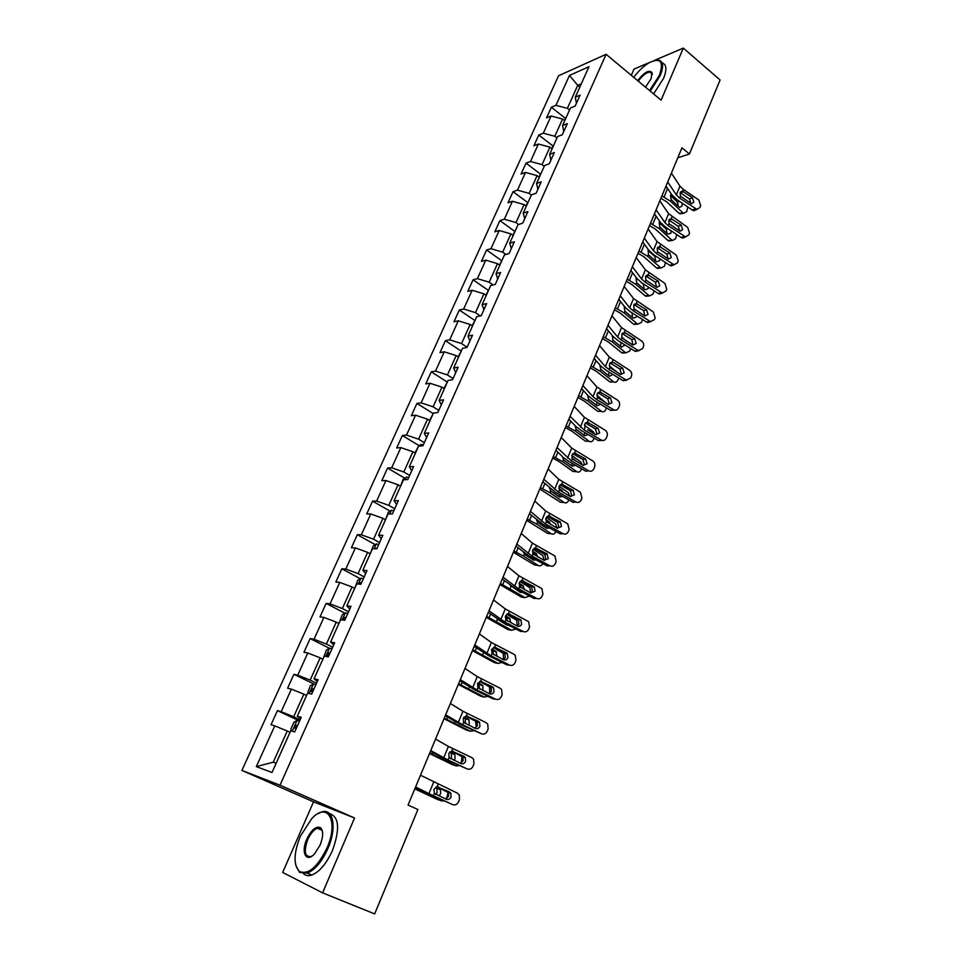 <?xml version="1.0" encoding="UTF-8"?>
<svg xmlns="http://www.w3.org/2000/svg" width="962" height="962" viewBox="0 0 962 962"><rect width="100%" height="100%" fill="white"/><g stroke="black" fill="none" stroke-linecap="round" stroke-linejoin="round"><path stroke-width="1.44" d="M318.662 828.005L318.049 828.559M322.583 892.856L354.557 817.977L313.54 801.851L282.672 872.438L322.583 892.856L374.663 913.9L417.905 809.523L408.056 805.05L681.95 147.823L689.441 153.98L720.093 79.99L683.333 48.1L654.232 60.486M313.54 801.851L241.907 770.406L558.549 75.77L606.108 54.293L280.002 785.196L241.907 770.406M649.554 62.47L634.018 69.084L631.288 75.313M423.376 444.805L420.971 444.468L418.578 446.14L422.943 445.779L428.703 432.924L424.314 433.345L433.441 413.035L437.854 412.506L443.53 399.843L439.105 400.432L448.088 380.435L452.537 379.737L458.128 367.268L453.655 368.025L462.506 348.328L467.003 347.462L472.51 335.185L467.989 336.099L476.707 316.702L481.24 315.692L486.664 303.595L482.118 304.665L490.692 285.546L495.274 284.391L500.613 272.474L496.019 273.689L504.485 254.858L509.09 253.559L514.345 241.823L509.728 243.182L518.061 224.627L522.703 223.184L527.885 211.616L523.232 213.119L531.445 194.829L536.111 193.254L541.221 181.854L536.531 183.489L544.624 165.476L549.326 163.756L554.365 152.525L549.651 154.293L557.623 136.532L562.361 134.692L567.315 123.617L562.578 125.517L570.43 108.009L575.192 106.036L580.086 95.13L575.312 97.15L588.984 66.691L569.48 75.409L555.928 105.339L551.382 107.251L546.56 117.881L551.094 116.005L543.302 133.201L538.78 135.005L533.898 145.779L538.395 144.023L530.495 161.46L526.01 163.143L521.043 174.062L525.517 172.439L517.508 190.127L513.047 191.678L508.02 202.766L512.457 201.262L504.328 219.204L499.903 220.623L494.805 231.866L499.218 230.495L490.969 248.701L486.58 249.988L481.397 261.399L485.774 260.161L477.405 278.631L473.051 279.786L467.797 291.366L472.138 290.259L463.648 309.006L459.319 310.017L453.992 321.765L458.297 320.803L449.687 339.827L445.394 340.692L439.983 352.609L444.252 351.803L435.509 371.104L431.265 371.825L425.769 383.922L430.002 383.261L421.128 402.85L416.919 403.427L411.339 415.704L415.536 415.199L406.517 435.089L402.356 435.497L396.693 447.955L400.841 447.619L391.69 467.809L387.566 468.061L381.83 480.711L385.93 480.531L376.635 501.046L372.559 501.118L366.726 513.973L370.779 513.961L361.339 534.788L357.323 534.692L351.395 547.739L355.399 547.907L345.815 569.059L341.835 568.782L335.822 582.034L339.778 582.383L330.038 603.871L326.118 603.414L320.009 616.87L323.905 617.412L314.021 639.237L310.149 638.588L303.944 652.26L307.792 652.994L297.739 675.168L293.927 674.314L287.614 688.215L291.402 689.141L281.193 711.688L277.441 710.629L271.031 724.747L274.759 725.889L256.313 766.606L272.005 772.474L290.74 730.759L294.697 731.962L301.25 717.339L297.282 716.221L307.636 693.133L311.652 694.119L318.097 679.737L314.069 678.835L324.266 656.132L328.331 656.902L334.68 642.748L330.579 642.051L340.62 619.72L344.745 620.286L350.986 606.361L346.837 605.868L356.71 583.886L360.882 584.259L367.027 570.562L362.83 570.262L372.547 548.629L376.779 548.809L382.816 535.329L378.571 535.221L388.131 513.924L392.412 513.924L398.352 500.649L394.059 500.733L403.475 479.773L407.792 479.581L413.648 466.522L409.307 466.774L418.566 446.14L414.935 452.958M300.144 719.792L293.675 716.762L303.86 694.143L306.601 695.454M300.721 718.518L297.282 716.221M281.193 711.688L293.675 716.762M291.402 689.141L303.86 694.143M316.546 683.212L310.161 680.11L320.178 657.852L322.883 659.198M317.352 681.409L314.069 678.835M297.739 675.168L310.161 680.11M307.792 652.994L320.178 657.852M332.672 647.222L326.395 644.047L336.243 622.137L338.913 623.508M333.718 644.889L330.579 642.051M314.021 639.237L326.395 644.047M323.905 617.412L336.243 622.137M348.557 611.784L342.352 608.549L352.056 586.988L354.689 588.383M349.819 608.958L346.837 605.868M330.038 603.871L342.352 608.549M339.778 582.383L352.056 586.988M364.177 576.899L358.08 573.605L367.628 552.38L370.214 553.811M365.668 573.605L362.83 570.262M345.815 569.059L358.08 573.605M355.399 547.907L367.628 552.38M379.569 542.568L373.545 539.213L382.948 518.314L385.509 519.769M381.265 538.792L378.571 535.221M361.339 534.788L373.545 539.213M370.779 513.961L382.948 518.314M394.721 508.754L388.78 505.351L398.04 484.764L400.565 486.243M396.609 504.533L394.059 500.733M376.635 501.046L388.78 505.351M385.93 480.531L398.04 484.764M409.644 475.468L403.787 472.005L412.902 451.731L415.392 453.234M411.724 470.803L409.307 466.774M391.69 467.809L403.787 472.005M400.841 447.619L412.902 451.731M424.338 442.676L418.554 439.165L427.537 419.204L429.99 420.719M426.611 437.602L424.314 433.345M406.517 435.089L418.554 439.165M415.536 415.199L427.537 419.204M438.804 410.389L433.104 406.818L441.955 387.157L444.372 388.696M441.269 404.894L439.105 400.432M421.128 402.85L433.104 406.818M430.002 383.261L441.955 387.157M453.066 378.571L447.438 374.952L456.156 355.591L458.537 357.155M455.699 372.691L453.655 368.025M435.509 371.104L447.438 374.952M444.252 351.803L456.156 355.591M467.111 347.234L461.556 343.566L470.141 324.483L472.498 326.07M469.913 340.957L467.989 336.099M449.687 339.827L461.556 343.566M458.297 320.803L470.141 324.483M480.278 315.909L475.468 312.65L483.934 293.843L486.255 295.442M483.922 309.704L482.118 304.665M463.648 309.006L475.468 312.65M472.138 290.259L483.934 293.843M493.133 284.932L489.177 282.179L497.51 263.648L499.807 265.259M497.715 278.92L496.019 273.689M477.405 278.631L489.177 282.179M485.774 260.161L497.51 263.648M505.916 254.449L502.681 252.152L510.906 233.886L513.167 235.522M511.315 248.581L509.728 243.182M490.969 248.701L502.681 252.152M499.218 230.495L510.906 233.886M518.602 224.459L515.993 222.559L524.098 204.557L526.334 206.205M524.711 218.687L523.232 213.119M504.328 219.204L515.993 222.559M512.457 201.262L524.098 204.557M531.349 195.045L529.124 193.386L537.097 175.637L539.309 177.309M537.914 189.237L536.531 183.489M517.508 190.127L529.124 193.386M525.517 172.439L537.097 175.637M544.251 166.306L542.051 164.634L549.927 147.138L552.104 148.821M550.925 160.197L549.651 154.293M530.495 161.46L542.051 164.634M538.395 144.023L549.927 147.138M556.974 137.975L554.809 136.279L562.566 119.035L564.718 120.731M563.756 131.578L562.578 125.517M543.302 133.201L554.809 136.279M551.094 116.005L562.566 119.035M569.528 110.029L567.388 108.333L577.729 85.329L579.845 87.049M576.394 103.355L575.312 97.15M555.928 105.339L567.388 108.333M569.48 75.409L577.729 85.329L581.313 83.778M354.557 817.977L280.002 785.196M606.108 54.293L661.086 100.18L683.333 48.1M677.801 157.792L689.441 153.98M290.055 732.31L287.265 731.012L273.232 762.205L276.154 763.251M256.313 766.606L273.232 762.205M274.759 725.889L287.265 731.012M551.382 107.251L565.295 118.254M538.78 135.005L552.873 145.911M526.01 163.143L540.319 173.978M513.047 191.678L527.597 202.465M499.903 220.623L514.706 231.349M486.58 249.988L501.635 260.654M473.051 279.786L488.371 290.38M459.319 310.017L474.927 320.538M445.394 340.692L461.255 351.118M431.265 371.825L447.33 382.118M416.919 403.427L433.201 413.576M402.356 435.497L419.192 445.707M387.566 468.061L404.762 478.186M372.559 501.118L390.115 511.171M357.323 534.692L375.264 544.648M341.835 568.782L360.185 578.655M326.118 603.414L344.901 613.191M310.149 638.588L329.389 648.268M293.927 674.314L314.346 684.235M277.441 710.629L299.603 721.007M671.404 173.124L679.966 186.147L683.26 189.334L698.869 200.036L700.661 205.736L699.951 207.479L696.933 209.403L679.653 198.112L680.435 196.212L680.134 192.713L682.491 191.222L692.424 197.631L693.867 202.2L691.462 203.74L680.435 196.212M666.005 186.099L671.765 194.697L676.743 199.447L692.351 210.089L695.31 208.778M667.712 181.986L676.334 194.925L679.653 198.112M696.692 209.367L693.975 210.702L692.351 210.089M690.92 203.523L689.477 198.966L680.182 192.604M660.93 198.256L666.738 201.852L679.028 213.275L683.693 213.287L686.748 211.604L687.746 206.95M661.916 195.899L670.514 201.25L682.804 212.722M665.548 187.193L667.315 188.071M566.233 117.364L564.321 120.418M682.19 203.162L682.058 206.024L679.605 207.371L678.883 206.902L671.175 199.639L670.466 195.358L671.416 194.192M681.974 213.54L679.028 213.275M678.354 206.397L677.392 201.948L679.833 201.563M672.053 195.118L670.634 195.623L677.392 201.948M649.591 90.584L659.367 75.337C664.057 61.508 660.653 57.299 649.17 62.698C643.758 65.969 638.612 70.851 633.705 77.333M655.206 60.269L657.719 59.981C663.191 60.702 664.02 65.897 660.233 75.553L650.252 91.125M637.638 80.604C644.348 72.186 649.146 69.517 652.044 72.607L651.106 78.728L645.49 87.157M662.072 62.903C666.594 64.334 667.087 69.48 663.564 78.367L653.595 93.915M652.26 74.543L649.975 72.018C646.368 72.415 642.46 75.457 638.275 81.133M326.9 848.171C339.093 821.103 327.669 800.985 311.712 818.65L300.348 836.255C293.663 853.162 293.338 864.886 299.362 871.44C308.213 875.095 317.388 867.339 326.9 848.171M317.857 813.756L321.356 812.096C333.213 807.467 337.241 827.573 327.874 848.58C321.897 861.675 315.043 869.864 307.287 873.159L299.651 872.426L295.719 865.223M320.081 845.105L314.598 853.787C306.169 863.263 300.661 852.392 306.806 839.153C311.544 829.641 316.137 825.817 320.574 827.705C323.509 830.879 323.34 836.687 320.081 845.105M322.486 831.517L320.839 828.679L317.34 828.258C313.732 829.737 310.534 833.501 307.744 839.561C303.703 851.154 304.726 856.829 310.798 856.589L312.013 856.036M329.389 813.527C339.153 816.678 340.175 829.003 332.455 850.528C326.515 863.587 319.649 871.764 311.88 875.047C308.549 876.178 305.796 875.757 303.619 873.785M659.836 200.878L668.59 213.672L687.71 227.453L689.513 233.177L688.792 234.944L685.557 236.892L668.277 225.709L669.071 223.785L668.77 220.262L671.151 218.735L681.192 225.084L682.647 229.69L680.062 231.241L669.071 223.785M654.449 213.829L660.329 222.282L665.379 226.96L681.168 237.53L684.09 236.315M656.096 209.86L664.91 222.571L668.277 225.709M685.461 236.88L682.623 238.107L681.168 237.53M679.713 230.928L678.27 226.347L668.879 220.033L672.498 219.24M648.111 229.016L657.058 241.57L676.394 255.231L678.21 260.991L677.488 262.794L674.013 264.754L656.745 253.679L657.551 251.743L657.25 248.184L659.667 246.609L669.805 252.922L671.272 257.539L668.506 259.115L657.551 251.743M642.724 241.943L648.749 250.228L653.871 254.858L669.817 265.356L672.739 264.213M644.324 238.119L653.33 250.589L656.745 253.679M674.085 264.766L671.091 265.897L669.817 265.356M668.193 259.043L666.906 254.1L657.419 247.823L661.026 247.114M649.554 225.565L655.411 229.148L667.868 240.428L672.426 240.464L675.637 238.756L676.707 234.548M650.504 223.292L659.174 228.619L671.644 239.947M654.172 214.478L655.254 214.995M553.751 145.154L551.707 148.509M671.115 230.808L670.887 233.225L667.664 234.163L659.86 226.984L659.138 222.691L659.896 221.645M670.839 240.668L667.868 240.428M667.135 233.67L666.209 229.052L668.109 228.8M660.461 222.45L659.367 222.811L666.209 229.052M638.022 253.246L643.927 256.806L656.565 267.953L661.014 268.001L664.381 266.282L665.488 262.506M638.924 251.058L647.691 256.361L660.329 267.544M541.089 173.34L538.9 177.008M659.848 258.79L659.559 260.786L656.3 261.784L648.376 254.702L648.22 249.507M660.124 267.556L656.565 267.953M655.759 261.303L654.881 256.529L656.18 256.385M648.689 250.144L647.943 250.373L654.881 256.529M636.219 257.551L645.37 269.853L664.922 283.405L666.762 289.201L666.017 291.017L662.301 292.989L645.057 282.046L645.875 280.074L645.574 276.491L648.015 274.879L658.273 281.144L659.74 285.786L656.781 287.373L645.875 280.074M630.844 270.454L637 278.571L642.195 283.129L658.321 293.554L661.219 292.508M632.383 266.787L641.594 278.992L645.057 282.046M662.529 293.049L659.403 294.035L658.321 293.554M656.613 287.325L655.375 282.227L645.815 276.01M624.17 286.484L633.525 298.521L653.294 311.953L655.146 317.785L654.4 319.637L650.42 321.609L633.2 310.81L634.03 308.802L633.73 305.195L636.207 303.535L646.56 309.74L648.051 314.418L644.877 316.005L634.03 308.802M618.794 299.362L625.096 307.311L630.363 311.808L646.656 322.15L649.53 321.188M620.262 295.851L629.689 307.804L633.2 310.81M650.817 321.705L646.656 322.15M644.853 315.993L643.698 310.738L634.054 304.593M611.94 315.837L621.5 327.597L641.51 340.909C643.47 342.424 644.095 344.384 643.374 346.777L642.616 348.653L638.371 350.613L621.187 339.971L622.017 337.939L621.717 334.307L625.18 332.828L634.704 338.756L636.195 343.458L632.804 345.033L622.017 337.939M606.577 328.679L613.022 336.447L618.374 340.873L634.836 351.142L637.698 350.276M607.984 325.324L617.616 337.013L621.187 339.971M638.924 350.769L634.836 351.142M632.936 345.069L631.854 339.658L622.137 333.573M626.322 281.301L632.299 284.86L645.105 295.839L649.446 295.899L652.97 294.168L654.076 290.813M627.2 279.208L636.05 284.487L648.869 295.514M528.246 201.936L525.925 205.904M648.388 287.145L648.087 288.732L644.78 289.79L636.736 282.804L636.002 278.463M648.604 295.538L645.105 295.839M644.215 289.309L643.398 284.379L644.035 284.319M636.724 278.198L637.914 279.653M641.017 282.323L643.398 284.379M614.465 309.752L620.502 313.287L633.501 324.122L637.722 324.182L641.413 322.438L642.472 319.492M615.307 307.744L624.242 312.999L637.253 323.857M634.126 308.946L635.75 310.317M515.223 230.928L512.746 235.221M636.736 315.849L636.447 317.051L633.104 318.182L624.951 311.291L624.206 306.938M636.916 323.881L633.501 324.122M632.515 317.7L631.998 312.83M602.452 338.6L608.537 342.111L621.729 352.777L625.817 352.862L629.689 351.094L630.675 348.545M603.246 336.676L612.265 341.907L625.468 352.609M621.62 337.097L626.851 341.378M502.02 260.341L499.386 264.971M624.891 344.937L621.548 347.174L612.986 340.175L612.241 335.798M625.059 352.621L621.729 352.777M620.658 346.476L620.839 342.412M599.53 345.598L609.319 357.094L629.545 370.274C631.529 371.777 632.166 373.749 631.433 376.166L630.663 378.066L626.142 380.002L608.994 369.54L609.848 367.484L609.547 363.816L612.085 362.061L613.191 362.349L622.667 368.169L624.182 372.895L620.562 374.446L609.848 367.484M594.191 358.417L600.769 365.993L606.204 370.358L622.847 380.543L625.685 379.762M595.514 355.231L605.375 366.63L608.994 369.54M626.851 380.243L622.847 380.543M620.827 374.555L621.356 373.689L619.841 368.975L610.052 362.963M590.259 367.845L596.404 371.332L609.788 381.842L613.756 381.926C615.452 382.768 616.798 382.179 617.808 380.158L618.686 377.982M591.017 366.017L600.132 371.212L613.528 381.746M609.271 365.933L617.82 372.799M488.612 290.187L485.822 295.154M612.854 374.422L609.451 376.286L600.865 369.456L599.927 365.584M613.022 381.758L609.788 381.842M608.609 375.637L609.15 372.15M586.952 375.793L596.957 387.001L617.424 400.048C619.432 401.539 620.069 403.523 619.324 405.976L618.542 407.9C617.46 410.016 615.86 410.654 613.732 409.8L596.632 399.531L597.498 397.45L597.186 393.759L599.759 391.955L610.473 397.991L611.988 402.753L608.14 404.28L597.498 397.45M581.613 388.576L588.347 395.971L593.867 400.252L610.69 410.353L613.503 409.68M582.876 385.558L592.965 396.669L596.632 399.531M614.61 410.125L610.69 410.353M608.549 404.449L609.187 403.451L607.659 398.713L597.811 392.761M577.909 397.498L584.114 400.974L597.691 411.303L601.527 411.387C603.282 412.325 604.689 411.736 605.759 409.62L606.493 407.828M578.619 395.767L587.83 400.938L601.406 411.303M596.885 395.286L606.445 403.27M475.012 320.466L472.065 325.781M600.613 404.293L597.077 405.736L588.564 399.158L587.578 395.442M600.805 411.303L597.691 411.303M596.404 405.218L597.149 402.224M574.182 406.421L584.415 417.328L605.134 430.242C607.154 431.734 607.792 433.73 607.046 436.219L606.252 438.167C605.086 440.404 603.378 441.029 601.154 440.007L584.102 429.966L584.968 427.849L584.668 424.122L587.265 422.27L598.099 428.246L599.627 433.044L595.55 434.523L587.578 429.822M568.867 419.179L575.757 426.37L581.349 430.567L598.364 440.584L602.176 440.428M570.057 416.33L584.102 429.966M596.079 434.764L596.849 433.646L595.31 428.86L585.401 423.003M565.367 427.573L571.644 431.024L585.413 441.173L589.129 441.269C590.945 442.292 592.412 441.702 593.53 439.49L594.107 438.083M566.041 425.95L575.348 431.084L589.129 441.269L585.425 441.173L588.395 441.245M584.391 425.132L593.085 431.613L594.54 433.922M461.219 351.19L458.104 356.866M588.167 434.583L584.74 435.75L576.094 429.28L575.06 425.733M584.006 435.209L584.896 432.659M561.231 437.494L571.705 448.112L592.808 460.954C594.744 462.469 595.346 464.442 594.588 466.883L593.782 468.855C592.592 471.139 590.872 471.777 588.624 470.779L571.38 460.822L572.258 458.682L571.957 454.93L574.591 453.018L585.678 459.018L587.097 463.756L582.948 465.283L572.258 458.682M555.928 450.216L562.974 457.203L568.65 461.327L585.858 471.248L588.624 470.779M557.046 447.558L571.38 460.822M583.429 465.512L584.331 464.261L582.912 459.535L572.823 453.679M552.657 458.08L558.994 461.507L572.967 471.476L576.671 471.657C578.511 472.655 580.002 472.041 581.144 469.793L581.565 468.771M553.294 456.553L562.686 461.664L576.671 471.657M571.777 455.435L580.759 461.928L582.311 464.923M447.21 382.371L443.927 388.407M575.504 465.283L572.21 466.173L563.732 460.113L562.361 456.601M573.532 459.848L574.795 459.896L571.825 457.756M574.795 459.896L575.769 461.135M571.428 465.62L572.39 463.492M548.087 469.035L558.802 479.329L580.375 492.171L581.95 497.991L581.144 499.999C579.93 502.308 578.186 502.982 575.913 501.996L558.477 492.135L559.367 489.959L559.066 486.183L561.736 484.223L573.124 490.271L574.374 494.925L570.177 496.512L559.367 489.959M542.808 481.721L555.771 492.532L573.172 502.356L575.913 501.996M543.843 479.244L558.477 492.135M570.586 496.705L571.632 495.31L570.382 490.68L560.064 484.8M539.766 489.021L560.353 502.2L564.045 502.477C565.909 503.451 567.412 502.801 568.578 500.517L568.831 499.903M540.355 487.602L549.843 492.676L564.045 502.477M434.571 412.902L437.59 412.53M559.042 486.219L568.302 492.7L569.805 496.308M432.996 414.021L429.545 420.442M562.626 496.404L559.511 497.041L550.781 490.981L549.506 488.023M559.848 490.536L562.133 490.68L558.778 488.335M562.133 490.68L563.383 492.664M558.657 496.464L559.643 494.721M534.752 501.034L545.707 511.002L567.76 523.857L569.131 529.545L568.314 531.589C567.087 533.934 565.319 534.631 563.023 533.657L545.382 523.905L546.296 521.693L545.983 517.893L548.689 515.872L560.377 521.981L561.471 526.539L557.214 528.198L546.296 521.693M529.485 513.684L542.712 524.194L560.305 533.91L563.023 533.657M530.435 511.399L545.382 523.905M557.539 528.342L558.754 526.815L557.659 522.282L547.137 516.378M526.683 520.406L547.546 533.369L551.226 533.742C553.114 534.692 554.653 534.006 555.832 531.685L555.904 531.493M527.224 519.107L536.808 524.146L551.226 533.742M546.175 517.484L555.663 523.917L557.046 528.102M549.518 527.958L546.62 528.366L537.638 522.306L536.519 519.937M546.248 521.62L549.278 521.897L545.658 519.456M549.278 521.897L550.661 524.567M545.707 527.741L546.656 526.37M521.212 533.513L532.419 543.145L554.942 556L556.132 561.567L555.29 563.636C554.052 566.029 552.26 566.75 549.939 565.788L532.094 556.144L533.02 553.908L532.707 550.06L535.449 547.991L546.777 553.703L548.376 558.621L544.071 560.341L533.02 553.908M515.969 546.115L529.449 556.325L547.246 565.933L549.939 565.788M516.834 544.035L532.094 556.144M544.288 560.449L545.682 558.79L544.745 554.352L534.03 548.412M513.407 552.26L534.559 564.995L538.227 565.464C540.055 566.365 541.582 565.716 542.796 563.528M513.9 551.07L523.593 556.072L538.227 565.464M400.589 486.195L403.078 479.341L406.325 477.128L408.718 477.525M533.164 549.242L542.845 555.591L544.023 560.317M536.171 559.956L533.549 560.125L524.819 554.509L523.4 552.356M533.754 554.689L532.635 553.174L536.255 553.571L532.419 551.094M536.255 553.571L537.662 556.866M532.539 559.475L533.405 558.453M507.479 566.486L518.939 575.769L541.919 588.636L542.929 594.059L542.075 596.163C540.824 598.592 539.009 599.338 536.652 598.4L518.614 588.864L519.552 586.592L519.24 582.719L522.017 580.591L534.283 586.832L535.076 591.173L530.723 592.953L529.834 587.722L520.033 581.493M502.248 579.04L515.993 588.924L533.994 598.424L536.652 598.4M503.03 577.164L518.614 588.864M530.844 593.013L532.419 591.221L531.637 586.904L520.743 580.94M519.552 586.592L530.723 592.953M499.939 584.571L521.38 597.065L525.036 597.642L529.461 596.031M500.384 583.501L525.036 597.642M385.666 519.42L388.215 512.433L391.438 510.281L393.831 510.738M522.57 592.388L520.298 592.364L510.173 585.317M520.791 587.698L519.384 585.173L523.027 585.714L519.059 583.237M523.027 585.714L524.386 589.598M519.179 591.678L519.901 590.981M493.53 599.963L505.254 608.886L528.691 621.753L529.533 627.032L528.667 629.172C527.392 631.637 525.565 632.407 523.184 631.493L504.93 622.065L505.88 619.756L505.555 615.86L508.381 613.672L520.935 619.985L521.596 624.206C520.574 626.19 519.095 626.803 517.183 626.07L518.963 624.146L518.314 619.937L507.263 613.948M488.323 612.457L502.344 622.005L520.55 631.397L523.184 631.493M489.009 610.798L504.93 622.065M505.88 619.756L517.183 626.07M486.267 617.376L508.02 629.617L511.652 630.302L515.885 628.992M486.664 616.426L511.652 630.302M370.514 553.162L373.112 546.043L376.334 543.951L378.715 544.468M506.77 614.249L516.63 620.322L517.231 626.034M508.67 625.264L506.842 625.072L497.089 619.047M507.431 621.019L505.976 617.676L509.607 618.326L505.555 615.884M509.607 618.326L510.846 622.787M505.23 617.231L505.976 617.676M376.863 548.605L374.519 548.713M479.365 633.934L491.366 642.496L513.912 654.268L515.259 655.362L515.945 660.509L515.067 662.674C513.768 665.175 511.916 665.981 509.499 665.079L491.029 655.771L492.003 653.426L491.678 649.494L494.54 647.246L506.277 652.741L507.371 653.643L507.912 657.743C506.866 659.752 505.375 660.389 503.439 659.667L492.003 653.426M474.182 646.392L488.48 655.591L506.902 664.862L509.499 665.079M474.783 644.937L491.029 655.771M503.294 659.595L505.315 657.551L504.773 653.463L493.614 647.462M472.402 650.649L494.444 662.65L498.063 663.431L502.068 662.433M472.751 649.831L498.063 663.431M355.122 587.421L357.78 580.17L360.99 578.15L363.371 578.715M493.41 647.546L503.222 653.402L503.559 659.487M493.734 654.773L492.376 650.661L495.995 651.418L491.895 649.049M495.995 651.418L497.041 656.445M494.372 658.561L488.636 655.663M491.474 650.144L492.376 650.661M361.484 582.924L359.956 582.527L358.561 584.054M464.983 668.446L477.26 676.611L500.096 688.191L501.599 689.477L502.14 694.48L501.25 696.668C499.939 699.23 498.063 700.059 495.622 699.182L476.924 689.994L477.91 687.614L477.597 683.657L480.495 681.337L492.364 686.748L493.59 687.794L494.011 691.786C492.953 693.818 491.45 694.492 489.49 693.782L477.91 687.614M459.824 680.831L474.41 689.682L493.049 698.833L495.622 699.182M460.329 679.617L476.924 689.994M489.177 693.638L491.45 691.462L491.029 687.493L479.761 681.481M458.321 684.439L480.675 696.163L484.283 697.065L487.987 696.356M458.609 683.741L484.283 697.065M339.49 622.222L342.207 614.838L345.406 612.878L347.775 613.515M483.309 683.236L489.61 686.988L489.67 693.434M479.725 688.972L478.583 684.138L482.178 685.004L478.09 682.743M482.178 685.004L482.912 685.617L482.96 690.572M477.609 683.609L478.583 684.138M345.863 617.784L344.3 617.351L343.41 620.105M450.384 703.487L462.95 711.255L486.063 722.642L487.722 724.109L488.143 728.968L487.229 731.192C485.894 733.79 483.994 734.655 481.529 733.802L462.614 724.735L463.612 722.318L463.287 718.325L466.233 715.956L478.246 721.272L479.593 722.474L479.906 726.346C478.835 728.414 477.308 729.112 475.324 728.414L463.612 722.318M445.25 715.812L460.125 724.29L481.529 733.802M445.659 714.826L462.614 724.735M474.831 728.174L477.368 725.889L477.056 722.041L465.74 716.029M444.035 718.734L466.702 730.182L470.286 731.204L473.641 730.759M444.264 718.169L470.286 731.204M323.617 657.575L326.395 650.047L329.569 648.16L331.938 648.857M475.529 720.742L476.226 726.298L475.565 727.909M465.392 723.652L465.38 718.818L464.574 718.121L468.157 719.095L464.153 716.979M468.157 719.095L468.963 719.792L469.3 723.989L468.59 725.192M463.648 717.628L464.574 718.121M329.99 653.198L328.403 652.741L327.453 655.507L328.763 655.952M435.558 739.069L448.412 746.44L471.825 757.623L473.617 759.258L473.917 763.984L472.991 766.245C471.645 768.878 469.721 769.78 467.219 768.939L448.076 760.016L449.086 757.563L448.761 753.535L451.743 751.094L463.9 756.324L465.355 757.671L465.584 761.423C464.49 763.539 462.95 764.261 460.942 763.575L449.086 757.563M430.435 751.346L445.622 759.439L467.219 768.939M430.748 750.588L448.076 760.016M460.221 763.239L463.083 760.846L462.866 757.106L451.527 751.118M429.521 753.547L452.525 764.718L456.084 765.86L459.006 765.68M429.701 753.126L456.084 765.86M307.479 693.494L310.317 685.81L313.492 683.994L315.849 684.764M462.097 756.204L461.255 762.902M450.721 758.814L451.515 757.503L451.25 753.39L450.348 752.609L453.908 753.703L450.072 751.767M453.908 753.703L454.81 754.485L455.086 758.609L453.908 760.305M449.579 752.224L450.348 752.609M313.865 689.177L312.253 688.684L311.315 691.498L312.614 691.967M420.49 775.216L457.359 793.133L459.271 794.949L459.475 799.542L458.537 801.839C457.166 804.521 455.218 805.447 452.681 804.629L433.309 795.851L434.331 793.349L434.006 789.285L437.037 786.784L449.35 791.918L450.901 793.409L451.034 797.053C449.927 799.206 448.364 799.951 446.332 799.29L434.331 793.349M415.404 787.421L452.681 804.629M415.608 786.928L433.309 795.851M445.322 798.833L448.569 796.344L448.436 792.7L437.157 786.772M414.79 788.9L438.119 799.783L444.035 801.081M414.911 788.612L441.666 801.033M291.426 730.976L290.825 729.208L293.987 722.161L297.15 720.418L299.495 721.247M448.148 792.243L446.705 798.448M435.666 794.444L437.097 792.532L436.892 788.479L435.918 787.625L439.454 788.84L435.894 787.132M439.454 788.84L440.44 789.706L440.644 793.758L438.888 795.911M297.486 725.733L295.839 725.204L294.913 728.078L296.212 728.571M682.491 191.222L683.26 189.334M676.334 194.925L679.966 186.147M689.477 198.966L692.424 197.631M683.826 191.739L680.182 192.616M667.616 188.504L664.093 196.957M671.175 199.639L670.514 201.25M671.151 218.735L671.945 216.823M664.91 222.571L668.59 213.672M678.27 226.347L681.192 225.084M659.667 246.609L660.461 244.673M653.33 250.589L657.058 241.57M666.906 254.1L669.805 252.922M656.096 216.197L652.693 224.362M659.86 226.984L659.174 228.619M644.408 244.264L641.137 252.128M648.376 254.702L647.691 256.361M648.015 274.879L648.821 272.907M641.594 278.992L645.37 269.853M655.375 282.227L658.273 281.144M649.398 275.36L645.827 275.986M636.207 303.535L637.024 301.539M629.689 307.804L633.525 298.521M643.698 310.738L646.56 309.74M637.602 304.016L634.09 304.545M624.23 332.599L625.059 330.579M617.616 337.013L621.5 327.597M631.854 339.658L634.704 338.756M625.637 333.056L622.186 333.501M632.575 272.727L629.425 280.279M636.736 282.804L636.05 284.487M620.562 301.587L617.556 308.814M624.951 311.291L624.242 312.999M608.381 330.856L605.519 337.758M612.986 340.175L612.265 341.907M612.085 362.061L612.926 360.016M605.375 366.63L609.319 357.094M619.841 368.975L622.667 368.169M613.503 362.518L610.136 362.866M596.031 360.546L593.301 367.099M600.865 369.456L600.132 371.212M599.759 391.955L600.613 389.875M592.965 396.669L596.957 387.001M607.659 398.713L610.473 397.991M601.202 392.4L597.931 392.652M583.501 390.644L580.928 396.849M588.564 399.158L587.83 400.938M587.265 422.27L588.131 420.166M580.363 427.152L584.415 417.328M595.31 428.86L598.099 428.246M588.732 422.703L585.557 422.859M570.791 421.188L568.362 427.032M576.094 429.28L575.348 431.084M574.591 453.018L575.48 450.877M567.592 458.068L571.705 448.112M582.78 459.451L585.545 458.934M576.07 453.439L573.039 453.511M557.9 452.176L555.627 457.647M563.443 459.824L562.686 461.664M561.736 484.223L562.626 482.046M554.629 489.43L558.802 479.329M570.081 490.476L572.811 490.067M563.227 484.632L560.341 484.607M544.817 483.609L542.712 488.696M550.613 490.824L549.843 492.676M548.689 515.872L549.603 513.672M541.474 521.26L545.707 511.002M557.178 521.957L559.884 521.657M550.204 516.269L547.486 516.161M420.887 444.528L420.226 446.007M531.553 515.512L529.605 520.202M537.59 522.258L536.808 524.146M535.449 547.991L536.375 545.755M528.126 553.559L532.419 543.145M544.095 553.896L546.777 553.703M536.976 548.376L534.451 548.196M406.241 477.188L405.11 479.701M518.073 547.895L516.293 552.164M524.386 554.16L523.593 556.072M522.017 580.591L522.955 578.318M514.574 586.327L518.939 575.769M530.832 586.303L533.477 586.231M523.568 580.952L521.248 580.723M391.354 510.341L389.754 513.924M504.401 580.747L502.801 584.595M510.978 586.519L510.173 588.467M508.381 613.672L509.331 611.375M500.829 619.6L505.254 608.886M517.352 619.179L519.973 619.239M509.944 614.021L507.864 613.744M376.25 544.011L374.146 548.701M490.524 614.105L489.105 617.52M497.378 619.372L496.56 621.332M376.539 548.797L375.553 548.256M494.54 647.246L495.502 644.913M486.868 653.378L491.366 642.496M503.679 652.561L506.277 652.741M496.127 647.594L494.288 647.282M360.906 578.198L358.285 584.03M476.443 647.955L475.204 650.925M483.525 652.837L482.756 654.701M361.363 583.188L360.173 582.551M482.094 681.661L480.531 681.337L481.469 678.968M472.703 687.662L477.26 676.611M489.802 686.447L492.364 686.748M345.322 612.926L342.183 619.937M462.133 682.335L461.087 684.848M469.372 687L468.722 688.564M345.767 618.013L344.552 617.376M466.233 715.956L467.219 713.539M458.309 722.474L462.95 711.255M475.721 720.839L478.246 721.272M467.857 716.257L466.57 715.944M329.497 648.208L325.805 656.421M447.607 717.243L446.765 719.275M455.014 721.68L454.485 722.955M329.906 653.378L328.691 652.765M451.743 751.094L452.753 748.652M443.698 757.828L448.412 746.44M461.411 755.759L463.9 756.324M453.391 751.382L452.405 751.106M313.408 684.042L309.163 693.518M432.864 752.693L432.227 754.232M440.44 756.89L440.043 757.852M313.804 689.321L312.566 688.708M437.037 786.784L438.059 784.307M428.86 793.734L433.646 782.166M446.885 791.221L449.35 791.918M438.708 787.06L438.023 786.832M297.066 720.454L292.244 731.216M417.881 788.696L417.448 789.718M425.625 792.652L425.36 793.301M297.438 725.829L296.188 725.24M682.755 191.27L680.795 191.739M693.975 210.702L696.933 209.403M671.548 194.384L670.947 194.601M683.693 213.287L679.906 213.853M649.975 72.018L652.272 73.954M652.056 73.449L652.044 72.607M311.88 875.047L307.287 873.159M317.34 828.258L322.054 830.278M320.839 828.679L320.574 827.705M299.362 871.44L299.651 872.426M671.548 218.795L669.444 219.264M682.623 238.107L685.557 236.892M660.197 246.717L657.948 247.162M671.091 265.897L674.013 264.754M672.426 240.464L668.662 240.945M661.014 268.001L657.25 268.41M648.677 275.012L646.296 275.433M659.403 294.035L662.301 292.989M637.012 303.715L634.487 304.1M647.534 322.571L650.42 321.609M625.18 332.828L622.51 333.165M635.509 351.479L638.371 350.613M649.446 295.899L645.694 296.236M637.722 324.182L633.97 324.435M625.817 352.862L622.077 353.03M613.191 362.349L610.377 362.638M623.304 380.772L626.142 380.002M613.756 381.926L610.028 382.01M601.022 392.292L598.063 392.52M610.918 410.473L613.732 409.8M601.527 411.387L597.811 411.387M588.684 422.679L585.593 422.835M582.912 459.535L585.678 459.018M573.629 459.908L574.867 459.956M570.382 490.68L573.124 490.271M559.98 490.656L562.301 490.8M557.659 522.282L560.377 521.981M546.38 521.813L549.542 522.101M544.745 554.352L547.438 554.172M532.948 553.427L536.616 553.859M531.637 586.904L534.283 586.832M519.841 585.545L523.484 586.074M518.314 619.937L520.935 619.985M506.529 618.133L510.161 618.77M376.37 548.797L375.372 548.244M504.773 653.463L507.371 653.643M493.025 651.19L496.632 651.947M361.327 583.261L359.956 582.527M491.029 687.493L493.59 687.794M479.304 684.752L482.912 685.617M345.731 618.097L344.3 617.351M477.056 722.041L479.593 722.474M465.38 718.818L468.963 719.792M329.87 653.475L328.403 652.741M462.866 757.106L465.355 757.671M451.25 753.39L454.81 754.485M313.768 689.417L312.253 688.684M448.436 792.7L450.901 793.409M436.892 788.479L440.44 789.706M297.402 725.925L295.839 725.204"/></g></svg>
